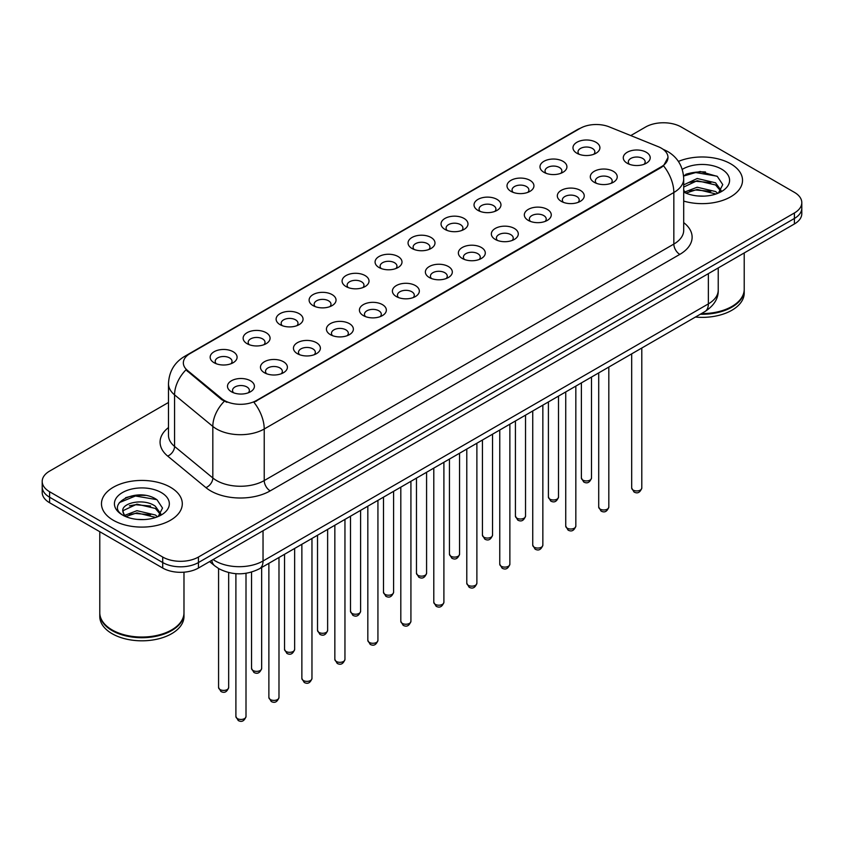 <?xml version="1.0" encoding="UTF-8"?>
<svg xmlns="http://www.w3.org/2000/svg" width="844" height="844" viewBox="0 0 844 844"><rect width="100%" height="100%" fill="white"/><g stroke="black" fill="none" stroke-linecap="round" stroke-linejoin="round"><path stroke-width="1.27" d="M543.926 172.303L543.926 172.303A13.472 7.775 180 0 1 543.926 161.309A13.472 7.775 180 0 1 562.98 161.309A13.472 7.775 180 0 1 562.98 172.303A13.472 7.775 180 0 1 543.926 172.303M560.775 173.337A8.419 4.864 0 0 0 561.872 170.931A8.419 4.864 0 0 0 559.414 167.492A8.419 4.864 0 0 0 550.235 166.437A8.419 4.864 0 0 0 545.034 170.931A8.419 4.864 0 0 0 546.142 173.337M510.947 191.345L510.947 191.345A13.472 7.775 180 0 1 510.947 180.352A13.472 7.775 180 0 1 530 180.352A13.472 7.775 180 0 1 530 191.345A13.472 7.775 180 0 1 510.947 191.345M527.785 192.379A8.419 4.864 0 0 0 528.893 189.974A8.419 4.864 0 0 0 526.424 186.535A8.419 4.864 0 0 0 517.256 185.48A8.419 4.864 0 0 0 512.055 189.974A8.419 4.864 0 0 0 513.163 192.379M477.968 210.388L477.968 210.388A13.472 7.775 180 0 1 477.968 199.395A13.472 7.775 180 0 1 497.021 199.395A13.472 7.775 180 0 1 497.021 210.388A13.472 7.775 180 0 1 477.968 210.388M494.806 211.422A8.419 4.864 0 0 0 495.913 209.017A8.419 4.864 0 0 0 493.445 205.577A8.419 4.864 0 0 0 484.266 204.522A8.419 4.864 0 0 0 479.075 209.017A8.419 4.864 0 0 0 480.173 211.422M444.978 229.431L444.978 229.431A13.472 7.775 180 0 1 444.978 218.438A13.472 7.775 180 0 1 464.031 218.438A13.472 7.775 180 0 1 464.031 229.431A13.472 7.775 180 0 1 444.978 229.431M461.826 230.465A8.419 4.864 0 0 0 462.923 228.059A8.419 4.864 0 0 0 460.465 224.62A8.419 4.864 0 0 0 451.287 223.565A8.419 4.864 0 0 0 446.086 228.059A8.419 4.864 0 0 0 447.193 230.465M411.999 248.474L411.999 248.474A13.472 7.775 180 0 1 411.999 237.48A13.472 7.775 180 0 1 431.052 237.48A13.472 7.775 180 0 1 431.052 248.474A13.472 7.775 180 0 1 411.999 248.474M428.836 249.507A8.419 4.864 0 0 0 429.944 247.102A8.419 4.864 0 0 0 427.475 243.663A8.419 4.864 0 0 0 418.297 242.608A8.419 4.864 0 0 0 413.106 247.102A8.419 4.864 0 0 0 414.204 249.507M379.019 267.516L379.019 267.516A13.472 7.775 180 0 1 379.019 256.523A13.472 7.775 180 0 1 398.062 256.523A13.472 7.775 180 0 1 398.062 267.516A13.472 7.775 180 0 1 379.019 267.516M395.857 268.55A8.419 4.864 0 0 0 396.965 266.145A8.419 4.864 0 0 0 394.496 262.706A8.419 4.864 0 0 0 385.318 261.651A8.419 4.864 0 0 0 380.116 266.145A8.419 4.864 0 0 0 381.224 268.55M346.029 286.559L346.029 286.559A13.472 7.775 180 0 1 346.029 275.566A13.472 7.775 180 0 1 365.083 275.566A13.472 7.775 180 0 1 365.083 286.559A13.472 7.775 180 0 1 346.029 286.559M362.878 287.593A8.419 4.864 0 0 0 363.975 285.188A8.419 4.864 0 0 0 361.506 281.748A8.419 4.864 0 0 0 352.338 280.693A8.419 4.864 0 0 0 347.137 285.188A8.419 4.864 0 0 0 348.245 287.593M313.05 305.602L313.05 305.602A13.472 7.775 180 0 1 313.05 294.609A13.472 7.775 180 0 1 332.103 294.609A13.472 7.775 180 0 1 332.103 305.602A13.472 7.775 180 0 1 313.05 305.602M329.888 306.636A8.419 4.864 0 0 0 330.996 304.23A8.419 4.864 0 0 0 328.527 300.791A8.419 4.864 0 0 0 319.348 299.736A8.419 4.864 0 0 0 314.158 304.23A8.419 4.864 0 0 0 315.255 306.636M280.06 324.645L280.06 324.645A13.472 7.775 180 0 1 280.06 313.651A13.472 7.775 180 0 1 299.114 313.651A13.472 7.775 180 0 1 299.114 324.645A13.472 7.775 180 0 1 280.06 324.645M296.909 325.678A8.419 4.864 0 0 0 298.006 323.273A8.419 4.864 0 0 0 295.548 319.834A8.419 4.864 0 0 0 286.369 318.779A8.419 4.864 0 0 0 281.168 323.273A8.419 4.864 0 0 0 282.276 325.678M247.081 343.687L247.081 343.687A13.472 7.775 180 0 1 247.081 332.694A13.472 7.775 180 0 1 266.134 332.694A13.472 7.775 180 0 1 266.134 343.687A13.472 7.775 180 0 1 247.081 343.687M263.919 344.721A8.419 4.864 0 0 0 265.027 342.316A8.419 4.864 0 0 0 262.558 338.877A8.419 4.864 0 0 0 253.39 337.822A8.419 4.864 0 0 0 248.189 342.316A8.419 4.864 0 0 0 249.286 344.721M214.102 362.73L214.102 362.73A13.472 7.775 180 0 1 214.102 351.737A13.472 7.775 180 0 1 233.155 351.737A13.472 7.775 180 0 1 233.155 362.73A13.472 7.775 180 0 1 214.102 362.73M230.939 363.764A8.419 4.864 0 0 0 232.047 361.359A8.419 4.864 0 0 0 229.579 357.919A8.419 4.864 0 0 0 220.4 356.864A8.419 4.864 0 0 0 215.199 361.359A8.419 4.864 0 0 0 216.307 363.764M576.916 153.26L576.916 153.26A13.472 7.775 180 0 1 576.916 142.267A13.472 7.775 180 0 1 595.969 142.267A13.472 7.775 180 0 1 595.969 153.26A13.472 7.775 180 0 1 576.916 153.26M593.754 154.294A8.419 4.864 0 0 0 594.862 151.888A8.419 4.864 0 0 0 592.393 148.449A8.419 4.864 0 0 0 583.215 147.394A8.419 4.864 0 0 0 578.024 151.888A8.419 4.864 0 0 0 579.121 154.294M594.239 182.304L594.239 182.304A13.472 7.775 180 0 1 594.239 171.311A13.472 7.775 180 0 1 613.293 171.311A13.472 7.775 180 0 1 613.293 182.304A13.472 7.775 180 0 1 594.239 182.304M611.077 183.338A8.419 4.864 0 0 0 612.185 180.932A8.419 4.864 0 0 0 609.716 177.493A8.419 4.864 0 0 0 600.548 176.438A8.419 4.864 0 0 0 595.347 180.932A8.419 4.864 0 0 0 596.444 183.338M561.26 201.347L561.26 201.347A13.472 7.775 180 0 1 561.26 190.354A13.472 7.775 180 0 1 580.303 190.354A13.472 7.775 180 0 1 580.313 201.347A13.472 7.775 180 0 1 561.26 201.347M578.098 202.381A8.419 4.864 0 0 0 579.206 199.975A8.419 4.864 0 0 0 576.737 196.536A8.419 4.864 0 0 0 567.558 195.481A8.419 4.864 0 0 0 562.357 199.975A8.419 4.864 0 0 0 563.465 202.381M528.27 220.389L528.27 220.389A13.472 7.775 180 0 1 528.27 209.396A13.472 7.775 180 0 1 547.323 209.396A13.472 7.775 180 0 1 547.323 220.389A13.472 7.775 180 0 1 528.27 220.389M545.119 221.423A8.419 4.864 0 0 0 546.216 219.018A8.419 4.864 0 0 0 543.758 215.579A8.419 4.864 0 0 0 534.579 214.524A8.419 4.864 0 0 0 529.378 219.018A8.419 4.864 0 0 0 530.486 221.423M495.291 239.432L495.291 239.432A13.472 7.775 180 0 1 495.291 228.439A13.472 7.775 180 0 1 514.344 228.439A13.472 7.775 180 0 1 514.344 239.432A13.472 7.775 180 0 1 495.291 239.432M512.129 240.466A8.419 4.864 0 0 0 513.236 238.061A8.419 4.864 0 0 0 510.768 234.621A8.419 4.864 0 0 0 501.589 233.566A8.419 4.864 0 0 0 496.399 238.061A8.419 4.864 0 0 0 497.496 240.466M462.312 258.475A13.472 7.775 180 0 1 462.301 258.475A13.472 7.775 180 0 1 462.312 247.482A13.472 7.775 180 0 1 481.354 247.482A13.472 7.775 180 0 1 481.354 258.475A13.472 7.775 180 0 1 462.312 258.475M479.149 259.509A8.419 4.864 0 0 0 480.257 257.103A8.419 4.864 0 0 0 477.788 253.664A8.419 4.864 0 0 0 468.61 252.609A8.419 4.864 0 0 0 463.409 257.103A8.419 4.864 0 0 0 464.517 259.509M429.322 277.518L429.322 277.518A13.472 7.775 180 0 1 429.322 266.525A13.472 7.775 180 0 1 448.375 266.525A13.472 7.775 180 0 1 448.375 277.518A13.472 7.775 180 0 1 429.322 277.518M446.17 278.552A8.419 4.864 0 0 0 447.267 276.146A8.419 4.864 0 0 0 444.799 272.707A8.419 4.864 0 0 0 435.631 271.652A8.419 4.864 0 0 0 430.429 276.146A8.419 4.864 0 0 0 431.537 278.552M396.342 296.56L396.342 296.56A13.472 7.775 180 0 1 396.342 285.567A13.472 7.775 180 0 1 415.396 285.567A13.472 7.775 180 0 1 415.396 296.56A13.472 7.775 180 0 1 396.342 296.56M413.18 297.594A8.419 4.864 0 0 0 414.288 295.189A8.419 4.864 0 0 0 411.819 291.75A8.419 4.864 0 0 0 402.641 290.695A8.419 4.864 0 0 0 397.45 295.189A8.419 4.864 0 0 0 398.547 297.594M363.353 315.603L363.353 315.603A13.472 7.775 180 0 1 363.353 304.61A13.472 7.775 180 0 1 382.406 304.61A13.472 7.775 180 0 1 382.406 315.603A13.472 7.775 180 0 1 363.353 315.603M380.201 316.637A8.419 4.864 0 0 0 381.298 314.232A8.419 4.864 0 0 0 378.84 310.792A8.419 4.864 0 0 0 369.661 309.737A8.419 4.864 0 0 0 364.46 314.232A8.419 4.864 0 0 0 365.568 316.637M330.373 334.646L330.373 334.646A13.472 7.775 180 0 1 330.373 323.653A13.472 7.775 180 0 1 349.427 323.653A13.472 7.775 180 0 1 349.427 334.646A13.472 7.775 180 0 1 330.373 334.646M347.211 335.68A8.419 4.864 0 0 0 348.319 333.274A8.419 4.864 0 0 0 345.85 329.835A8.419 4.864 0 0 0 336.672 328.78A8.419 4.864 0 0 0 331.481 333.274A8.419 4.864 0 0 0 332.578 335.68M297.394 353.689L297.394 353.689A13.472 7.775 180 0 1 297.394 342.696A13.472 7.775 180 0 1 316.437 342.696A13.472 7.775 180 0 1 316.437 353.689A13.472 7.775 180 0 1 297.394 353.689M314.232 354.723A8.419 4.864 0 0 0 315.339 352.317A8.419 4.864 0 0 0 312.871 348.878A8.419 4.864 0 0 0 303.692 347.823A8.419 4.864 0 0 0 298.491 352.317A8.419 4.864 0 0 0 299.599 354.723M264.404 372.731L264.404 372.731A13.472 7.775 180 0 1 264.404 361.738A13.472 7.775 180 0 1 283.457 361.738A13.472 7.775 180 0 1 283.457 372.731A13.472 7.775 180 0 1 264.404 372.731M281.252 373.765A8.419 4.864 0 0 0 282.35 371.36A8.419 4.864 0 0 0 279.881 367.921A8.419 4.864 0 0 0 270.713 366.866A8.419 4.864 0 0 0 265.512 371.36A8.419 4.864 0 0 0 266.62 373.765M231.425 391.774L231.425 391.774A13.472 7.775 180 0 1 231.425 380.781A13.472 7.775 180 0 1 250.478 380.781A13.472 7.775 180 0 1 250.478 391.774A13.472 7.775 180 0 1 231.425 391.774M248.263 392.808A8.419 4.864 0 0 0 249.37 390.403A8.419 4.864 0 0 0 246.902 386.963A8.419 4.864 0 0 0 237.723 385.908A8.419 4.864 0 0 0 232.533 390.403A8.419 4.864 0 0 0 233.63 392.808M627.219 163.261L627.219 163.261A13.472 7.775 180 0 1 627.219 152.268A13.472 7.775 180 0 1 646.272 152.268A13.472 7.775 180 0 1 646.272 163.261A13.472 7.775 180 0 1 627.219 163.261M644.067 164.295A8.419 4.864 0 0 0 645.164 161.89A8.419 4.864 0 0 0 642.706 158.45A8.419 4.864 0 0 0 633.527 157.395A8.419 4.864 0 0 0 628.326 161.89A8.419 4.864 0 0 0 629.434 164.295M658.299 146.708A22.735 13.124 180 0 1 661.337 148.175A22.735 13.124 180 0 1 667.994 157.459A22.735 13.124 180 0 1 661.337 166.732L256.492 400.478A22.735 13.124 180 0 1 221.793 398.716L187.463 370.421A22.735 13.124 180 0 1 183.348 362.888A22.735 13.124 180 0 1 190.016 353.604L580.166 128.351A22.735 13.124 180 0 1 609.273 126.885L658.299 146.708M730.693 163.82A40.417 23.337 0 0 0 678.397 161.426A40.417 23.337 0 0 1 730.693 163.82A40.417 23.337 0 0 1 742.53 180.31A40.417 23.337 0 0 0 730.693 163.82M170.456 487.262A40.417 23.337 0 0 0 126.41 482.209A40.417 23.337 0 0 0 101.47 503.762A40.417 23.337 0 0 0 113.307 520.263A40.417 23.337 0 0 0 157.343 525.327A40.417 23.337 0 0 0 182.293 503.762A40.417 23.337 0 0 0 170.456 487.262A40.417 23.337 0 0 0 126.41 482.209A40.417 23.337 0 0 0 101.47 503.762A40.417 23.337 0 0 0 113.307 520.263A40.417 23.337 0 0 0 157.343 525.327A40.417 23.337 0 0 0 182.293 503.762A40.417 23.337 0 0 0 170.456 487.262M667.994 157.459L663.542 165.814L661.337 167.407L253.928 402.303A29.466 17.017 60 0 1 264.225 429.005A33.676 19.444 180 0 1 216.602 429.005A33.676 19.444 180 0 1 212.825 426.41L174.571 394.865A33.676 19.444 180 0 1 168.483 383.714L168.483 435.272A33.676 19.444 0 0 0 174.571 446.434L212.825 477.968A33.676 19.444 0 0 0 216.602 480.563A33.676 19.444 0 0 0 264.225 480.563L673.839 244.074A33.676 19.444 0 0 0 683.703 230.328L683.703 178.77A33.676 19.444 180 0 1 673.839 192.516A29.466 17.017 -120 0 0 663.542 165.814M168.483 402.472L49.596 471.11A25.257 14.58 0 0 0 42.2 481.428L42.2 492.421A25.257 14.58 0 0 0 49.596 502.739L162.713 568.044L162.713 562.547A25.257 14.58 0 0 0 198.435 562.547L794.404 218.469A25.257 14.58 0 0 0 801.8 208.151A25.257 14.58 0 0 1 794.404 218.469L198.435 562.547A25.257 14.58 0 0 1 162.713 562.547L49.596 497.232L162.713 562.547L162.713 557.04A25.257 14.58 0 0 0 198.435 557.04L794.404 212.973A25.257 14.58 0 0 0 801.8 202.655A25.257 14.58 0 0 0 794.404 192.348L681.287 127.033A25.257 14.58 0 0 0 645.565 127.033L630.774 135.578M42.2 486.925A25.257 14.58 0 0 0 49.596 497.232A25.257 14.58 0 0 1 42.2 486.925M226.899 402.303L221.793 399.718L185.933 369.862A29.466 19.707 129.5 0 0 174.571 394.865L174.571 446.434A8.419 5.634 -50.5 0 1 167.682 456.087A42.094 24.307 180 0 1 168.483 427.57M683.703 201.083A40.417 23.337 0 0 0 742.53 180.31A40.417 23.337 0 0 1 683.703 201.083M42.2 481.428A25.257 14.58 0 0 0 49.596 491.736L162.713 557.04M145.252 495.417A33.676 19.444 0 0 0 125.534 497.76M705.489 171.965A33.676 19.444 0 0 0 685.771 174.318M162.713 568.044A25.257 14.58 0 0 0 198.435 568.044L794.404 223.966A25.257 14.58 0 0 0 801.8 213.659L801.8 202.655M701.448 313.578A42.094 24.307 0 0 0 731.885 306.467A42.094 24.307 0 0 0 744.218 289.281L744.218 252.936M701.269 313.683A41.683 24.065 0 0 0 731.59 306.636A41.683 24.065 0 0 0 731.737 306.551M700.288 314.253A42.094 24.307 0 0 0 744.218 289.967A42.094 24.307 0 0 0 744.218 289.619M695.424 317.059A42.094 24.307 0 0 0 744.218 293.058L744.218 289.967M697.524 195.945L703.938 196.124M684.938 191.915L697.197 187.231L715.575 191.535L717.801 193.318M686.066 193.086L697.197 189.415L715.976 193.993M683.703 189.963A19.032 10.993 0 0 0 686.235 193.244M683.703 184.878L697.197 178.506L715.575 182.8L721.05 190.354M683.703 187.062L697.197 180.69L715.575 184.984L720.618 190.923M683.703 192.073A27.451 15.846 0 0 0 721.536 191.525A27.451 15.846 0 0 0 721.536 169.106A27.451 15.846 0 0 0 682.247 169.38M718.455 193.054L722.759 184.614L717.316 176.407L700.203 171.501L683.534 175.531M685.128 192.759L683.703 191.25M683.587 176.048L695.699 172.545L716.946 176.164M689.643 182.378L695.699 181.281L710.87 182.578M689.643 191.113L695.699 190.016L710.87 191.314M171.501 630.004A41.683 24.065 0 0 1 171.353 630.088A41.683 24.065 0 0 1 112.41 630.088L112.115 629.919A42.094 24.307 0 0 0 171.648 629.919A42.094 24.307 0 0 0 183.981 612.733L183.981 572.179M99.782 613.071A42.094 24.307 0 0 0 99.782 613.419A42.094 24.307 0 0 0 112.115 630.605A42.094 24.307 0 0 0 157.986 635.87A42.094 24.307 0 0 0 183.981 613.419A42.094 24.307 0 0 0 183.971 613.071M99.782 613.419L99.782 616.51A42.094 24.307 0 0 0 112.115 633.696A42.094 24.307 0 0 0 157.986 638.971A42.094 24.307 0 0 0 183.981 616.51L183.981 613.419M137.287 519.387L143.702 519.577M124.69 515.367L136.95 510.683L155.338 514.988L157.564 516.771M125.819 516.539L136.95 512.867L155.739 517.446M124.891 516.212L122.918 511.601A19.032 10.993 0 0 0 125.988 516.697M160.803 513.806L155.338 506.252C143.913 497.728 120.407 502.992 122.918 511.601L122.844 510.768M122.971 511.875L123.498 510.451L136.95 504.142L155.338 508.436L160.371 514.376M158.218 516.507L162.512 508.056L157.079 499.859C137.815 486.017 103.58 504.258 123.351 515.452L124.332 516.053M161.288 492.558A27.451 15.846 0 0 0 122.464 492.558A27.451 15.846 0 0 0 122.464 514.977A27.451 15.846 0 0 0 161.288 514.977A27.451 15.846 0 0 0 161.288 492.558M99.782 531.709L99.782 612.733A42.094 24.307 0 0 0 112.115 629.919L112.41 630.088M119.331 502.613L135.451 495.998L156.699 499.616M129.406 505.83L135.451 504.733L150.622 506.031M129.406 514.555L135.451 513.458L150.622 514.766M256.492 400.478L256.492 401.153M221.793 398.716L221.793 399.718M187.463 370.421L187.463 371.413M661.337 166.732L661.337 167.407M270.185 490.881A8.419 4.864 60 0 1 264.225 480.563L264.225 429.005L673.839 192.516L673.839 244.074A8.419 4.864 60 0 0 679.789 254.392L270.185 490.881A42.094 24.307 180 0 1 210.641 490.881A42.094 24.307 180 0 1 205.925 487.632L167.682 456.087M683.703 178.77C683.134 166.658 677.816 157.575 667.741 151.53L663.489 149.451A29.466 13.799 112 0 0 663.089 149.304M187.505 355.324A29.466 17.017 -120 0 0 184.456 356.474C174.381 362.53 169.053 371.603 168.483 383.714M184.456 356.474L577.686 129.448A29.466 17.017 60 0 1 579.923 128.499M224.304 401.28A29.466 19.707 129.5 0 0 212.825 426.41L212.825 477.968A8.419 5.634 -50.5 0 1 205.925 487.632M683.703 222.616A42.094 24.307 180 0 1 679.789 254.392M198.435 557.04L198.435 568.044M794.404 212.973L794.404 223.966M49.596 491.736L49.596 502.739M213.142 559.551A33.676 19.444 0 0 0 215.41 560.996A33.676 19.444 0 0 0 263.033 560.996L708.369 303.882A33.676 19.444 0 0 0 718.233 290.136C718.487 298.491 714.035 305.644 704.888 311.594L259.551 568.708A16.838 9.727 60 0 0 263.033 560.996L263.033 530.749M708.369 273.635L708.369 303.882A16.838 9.727 60 0 1 704.888 311.594M211.781 560.342A16.838 11.267 129.5 0 0 214.714 565.818L209.597 561.598M641.799 488.022C640.132 492.569 637.558 493.898 634.044 492.02L631.692 488.022A5.053 2.912 0 0 0 633.179 490.09A5.053 2.912 0 0 0 638.686 490.723A5.053 2.912 0 0 0 641.799 488.022L641.799 348.013M582.866 480.088A5.053 2.912 0 0 0 588.374 480.721A5.053 2.912 0 0 0 591.496 478.02C589.829 482.568 587.245 483.897 583.742 482.008L581.389 478.02A5.053 2.912 0 0 0 582.866 480.088M608.819 507.065C607.152 511.612 604.568 512.941 601.065 511.063L598.712 507.065A5.053 2.912 0 0 0 600.189 509.132A5.053 2.912 0 0 0 605.697 509.765A5.053 2.912 0 0 0 608.819 507.065L608.819 367.056M575.83 526.107C574.173 530.654 571.588 531.984 568.086 530.106L565.733 526.107A5.053 2.912 0 0 0 567.21 528.175A5.053 2.912 0 0 0 572.717 528.808A5.053 2.912 0 0 0 575.83 526.107L575.83 386.098M542.85 545.15C541.183 549.697 538.599 551.026 535.096 549.149L532.743 545.15A5.053 2.912 0 0 0 534.231 547.218A5.053 2.912 0 0 0 539.727 547.851A5.053 2.912 0 0 0 542.85 545.15L542.85 405.141M509.871 564.193C508.204 568.74 505.619 570.069 502.117 568.191L499.764 564.193A5.053 2.912 0 0 0 501.241 566.261A5.053 2.912 0 0 0 506.748 566.894A5.053 2.912 0 0 0 509.871 564.193L509.871 424.184M549.887 499.131A5.053 2.912 0 0 0 555.394 499.764A5.053 2.912 0 0 0 558.506 497.063C556.85 501.61 554.265 502.94 550.752 501.051L548.41 497.063A5.053 2.912 0 0 0 549.887 499.131M516.897 518.174A5.053 2.912 0 0 0 522.404 518.807A5.053 2.912 0 0 0 525.527 516.106C523.86 520.653 521.275 521.982 517.773 520.094L515.42 516.106A5.053 2.912 0 0 0 516.897 518.174M483.918 537.217A5.053 2.912 0 0 0 489.425 537.85A5.053 2.912 0 0 0 492.537 535.149C490.881 539.696 488.296 541.025 484.794 539.137L482.441 535.149A5.053 2.912 0 0 0 483.918 537.217M476.881 583.236C475.225 587.783 472.64 589.112 469.127 587.234L466.785 583.236A5.053 2.912 0 0 0 468.262 585.303A5.053 2.912 0 0 0 473.769 585.936A5.053 2.912 0 0 0 476.881 583.236L476.881 443.227M443.902 602.278C442.235 606.825 439.65 608.155 436.148 606.277L433.795 602.278A5.053 2.912 0 0 0 435.272 604.346A5.053 2.912 0 0 0 440.779 604.979A5.053 2.912 0 0 0 443.902 602.278L443.902 462.269M410.922 621.321C409.256 625.868 406.671 627.197 403.168 625.32L400.816 621.321A5.053 2.912 0 0 0 402.293 623.389A5.053 2.912 0 0 0 407.8 624.022A5.053 2.912 0 0 0 410.922 621.321L410.922 481.312M450.939 556.259A5.053 2.912 0 0 0 456.435 556.892A5.053 2.912 0 0 0 459.558 554.191C457.891 558.739 455.306 560.068 451.804 558.179L449.451 554.191A5.053 2.912 0 0 0 450.939 556.259M417.949 575.302A5.053 2.912 0 0 0 423.456 575.935A5.053 2.912 0 0 0 426.579 573.234C424.912 577.781 422.327 579.111 418.824 577.222L416.472 573.234A5.053 2.912 0 0 0 417.949 575.302M384.969 594.345A5.053 2.912 0 0 0 390.477 594.978A5.053 2.912 0 0 0 393.589 592.277C391.933 596.824 389.348 598.153 385.845 596.265L383.492 592.277A5.053 2.912 0 0 0 384.969 594.345M377.933 640.364C376.266 644.911 373.692 646.24 370.178 644.362L367.826 640.364A5.053 2.912 0 0 0 369.313 642.432A5.053 2.912 0 0 0 374.82 643.065A5.053 2.912 0 0 0 377.933 640.364L377.933 500.355M344.953 659.407C343.286 663.954 340.702 665.283 337.199 663.405L334.846 659.407A5.053 2.912 0 0 0 336.323 661.474A5.053 2.912 0 0 0 341.831 662.107A5.053 2.912 0 0 0 344.953 659.407L344.953 519.398M311.963 678.449C310.307 682.996 307.722 684.326 304.22 682.448L301.867 678.449A5.053 2.912 0 0 0 303.344 680.517A5.053 2.912 0 0 0 308.851 681.15A5.053 2.912 0 0 0 311.963 678.449L311.963 538.44M278.984 697.492C277.317 702.039 274.733 703.369 271.23 701.491L268.877 697.492A5.053 2.912 0 0 0 270.365 699.56A5.053 2.912 0 0 0 275.861 700.193A5.053 2.912 0 0 0 278.984 697.492L278.984 557.483M246.005 716.535C244.338 721.082 241.753 722.411 238.251 720.533L235.898 716.535A5.053 2.912 0 0 0 237.375 718.603A5.053 2.912 0 0 0 242.882 719.236A5.053 2.912 0 0 0 246.005 716.535L246.005 573.308M351.98 613.388A5.053 2.912 0 0 0 357.487 614.021A5.053 2.912 0 0 0 360.61 611.32C358.943 615.867 356.358 617.196 352.855 615.308L350.503 611.32A5.053 2.912 0 0 0 351.98 613.388M319 632.43A5.053 2.912 0 0 0 324.507 633.063A5.053 2.912 0 0 0 327.63 630.362C325.963 634.91 323.379 636.239 319.876 634.35L317.523 630.362A5.053 2.912 0 0 0 319 632.43M286.021 651.473A5.053 2.912 0 0 0 291.528 652.106A5.053 2.912 0 0 0 294.64 649.405C292.984 653.952 290.399 655.282 286.886 653.393L284.533 649.405A5.053 2.912 0 0 0 286.021 651.473M253.031 670.516A5.053 2.912 0 0 0 258.538 671.149A5.053 2.912 0 0 0 261.661 668.448C259.994 672.995 257.409 674.324 253.907 672.436L251.554 668.448A5.053 2.912 0 0 0 253.031 670.516M220.052 689.559A5.053 2.912 0 0 0 225.559 690.192A5.053 2.912 0 0 0 228.671 687.491C227.015 692.038 224.43 693.367 220.928 691.479L218.575 687.491A5.053 2.912 0 0 0 220.052 689.559M577.686 129.448L583.088 126.927M259.551 568.708C245.994 575.513 232.448 575.513 218.891 568.708L214.714 565.818M718.233 290.136L718.233 267.938M631.692 488.022L631.692 353.847M591.496 478.02L591.496 377.057M581.389 478.02L581.389 382.891M598.712 507.065L598.712 372.89M565.733 526.107L565.733 391.933M532.743 545.15L532.743 410.975M499.764 564.193L499.764 430.018M558.506 497.063L558.506 396.1M548.41 497.063L548.41 401.934M525.527 516.106L525.527 415.142M515.42 516.106L515.42 420.977M492.537 535.149L492.537 434.185M482.441 535.149L482.441 440.019M466.785 583.236L466.785 449.061M433.795 602.278L433.795 468.103M400.816 621.321L400.816 487.146M459.558 554.191L459.558 453.228M449.451 554.191L449.451 459.062M426.579 573.234L426.579 472.271M416.472 573.234L416.472 478.105M393.589 592.277L393.589 491.313M383.492 592.277L383.492 497.148M367.826 640.364L367.826 506.189M334.846 659.407L334.846 525.232M301.867 678.449L301.867 544.274M268.877 697.492L268.877 563.317M235.898 716.535L235.898 573.688M360.61 611.32L360.61 510.356M350.503 611.32L350.503 516.19M327.63 630.362L327.63 529.399M317.523 630.362L317.523 535.233M294.64 649.405L294.64 548.442M284.533 649.405L284.533 554.276M261.661 668.448L261.661 567.484M251.554 668.448L251.554 572.084M228.671 687.491L228.671 572.559M218.575 687.491L218.575 568.518"/></g></svg>
